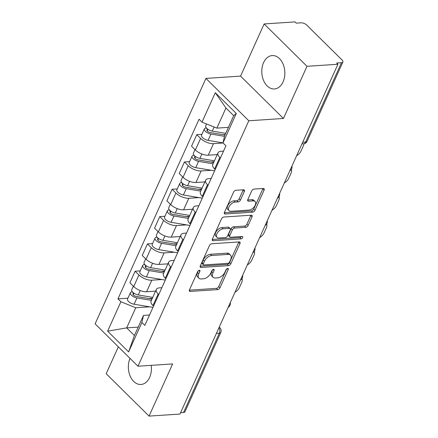 <?xml version="1.0" encoding="UTF-8"?>
<svg xmlns="http://www.w3.org/2000/svg" width="438" height="438" viewBox="0 0 438 438"><rect width="100%" height="100%" fill="white"/><g stroke="black" fill="none" stroke-linecap="round" stroke-linejoin="round"><path stroke-width="0.66" d="M199.339 270.273A1.473 0.843 134.7 0 0 197.724 271.549L189.484 289.803A2.108 1.21 134.7 0 0 189.528 291.204A2.108 1.21 134.7 0 0 190.229 291.423L217.681 289.611A2.108 1.21 134.7 0 0 219.986 287.788L228.225 269.529A1.473 0.843 134.7 0 0 228.198 268.554A1.473 0.843 134.7 0 0 227.705 268.401A1.473 0.843 134.7 0 0 226.09 269.671L225.028 272.036A6.74 3.865 134.7 0 1 217.664 277.856L215.376 278.01A6.74 3.865 134.7 0 1 213.12 277.303A6.74 3.865 134.7 0 1 212.977 272.83L214.045 270.47A1.473 0.843 134.7 0 0 214.012 269.49A1.473 0.843 134.7 0 0 213.52 269.337A1.473 0.843 134.7 0 0 211.91 270.607L210.842 272.973A6.74 3.865 134.7 0 1 203.478 278.792L201.19 278.946A6.74 3.865 134.7 0 1 198.94 278.239A6.74 3.865 134.7 0 1 198.797 273.766L199.859 271.407A1.473 0.843 134.7 0 0 199.832 270.427A1.473 0.843 134.7 0 0 199.339 270.273M263.566 62.629A16.732 11.508 -93.8 0 0 263.49 80.285A16.732 11.508 -93.8 0 0 274.418 88.952A16.732 11.508 -93.8 0 0 283.063 81.895A16.732 11.508 -93.8 0 0 283.14 64.233A16.732 11.508 -93.8 0 0 272.212 55.566A16.732 11.508 -93.8 0 0 263.566 62.629M130.031 358.372A16.732 11.508 -93.8 0 0 130.102 375.93A16.732 11.508 -93.8 0 0 140.981 384.476A16.732 11.508 -93.8 0 0 149.632 377.419A16.732 11.508 -93.8 0 0 151.192 365.347M244.344 191.401A2.108 1.21 134.7 0 0 244.3 190.004A2.108 1.21 134.7 0 0 243.594 189.78L235.896 190.289A2.108 1.21 134.7 0 0 233.591 192.112L224.437 212.386A2.108 1.21 134.7 0 0 224.48 213.788A2.108 1.21 134.7 0 0 225.187 214.007L252.638 212.189A2.108 1.21 134.7 0 0 254.938 210.371L264.092 190.092A2.108 1.21 134.7 0 0 264.048 188.696A2.108 1.21 134.7 0 0 263.347 188.477L254.04 189.09A2.108 1.21 134.7 0 0 251.74 190.913L247.82 199.591A2.108 1.21 134.7 0 0 247.87 200.987A2.108 1.21 134.7 0 0 248.57 201.206L253.186 200.9A5.634 3.23 134.7 0 1 255.069 201.491A5.634 3.23 134.7 0 1 254.434 206.544A5.634 3.23 134.7 0 1 249.036 210.098L230.963 211.291A5.634 3.23 134.7 0 1 229.079 210.7A5.634 3.23 134.7 0 1 229.715 205.652A5.634 3.23 134.7 0 1 235.113 202.099L238.124 201.896A2.108 1.21 134.7 0 0 240.424 200.078L244.344 191.401L243.095 190.163A2.108 1.21 134.7 0 0 243.221 189.807M248.8 120.768L283.446 118.474L307 66.302L337.917 64.26L179.98 414.058L149.062 416.1L172.621 363.929L137.97 366.217L248.8 120.768L205.931 78.407L95.106 323.857L137.97 366.217M211.762 243.736A2.108 1.21 134.7 0 0 209.463 245.554L200.308 265.833A2.108 1.21 134.7 0 0 200.352 267.229A2.108 1.21 134.7 0 0 201.053 267.448L228.505 265.636A2.108 1.21 134.7 0 0 230.81 263.818L239.964 243.539A2.108 1.21 134.7 0 0 239.92 242.143A2.108 1.21 134.7 0 0 239.214 241.924L211.762 243.736M212.37 239.11L221.529 218.83A2.108 1.21 134.7 0 1 223.829 217.013L251.281 215.2A2.108 1.21 134.7 0 1 251.981 215.419A2.108 1.21 134.7 0 1 252.031 216.815L248.111 225.493A2.108 1.21 134.7 0 1 245.811 227.317L234.675 228.05A2.108 1.21 134.7 0 0 232.375 229.868L229.775 235.628A2.108 1.21 134.7 0 0 229.819 237.024A2.108 1.21 134.7 0 0 230.525 237.243L242.115 236.476A1.473 0.843 134.7 0 1 242.608 236.635A1.473 0.843 134.7 0 1 242.444 237.954A1.473 0.843 134.7 0 1 241.031 238.885L213.12 240.73A2.108 1.21 134.7 0 1 212.419 240.506A2.108 1.21 134.7 0 1 212.37 239.11M307 66.302L264.136 23.942L295.053 21.9L296.302 23.137L301.12 22.814A4.292 1.911 24.3 0 1 306.726 25.081L342.094 60.033A4.292 1.911 24.3 0 1 342.894 62.004L307.087 141.31A4.292 1.911 -155.7 0 1 305.675 142.016L341.487 62.705A4.292 1.911 24.3 0 0 342.894 62.004M118.348 346.825L106.193 373.74L149.062 416.1M264.136 23.942L240.577 76.113L205.931 78.407M337.917 64.26L336.669 63.023L341.487 62.705M216.405 333.389L219.356 333.198A4.292 1.911 -155.7 0 0 220.768 332.491L184.956 411.797A4.292 1.911 -155.7 0 1 183.549 412.503L219.356 333.198A4.292 2.951 -93.8 0 0 218.923 327.81M180.593 412.7L183.549 412.503M158.753 294.577L158.173 294.002A9.866 4.391 -155.7 0 1 156.322 289.469L151.11 301.026A9.866 4.391 24.3 0 0 152.955 305.56L153.535 306.135M161.956 279.526L151.822 280.194A9.866 4.391 -155.7 0 1 138.923 274.987L133.705 286.54A9.866 4.391 24.3 0 0 146.604 291.746L155.561 291.155M133.705 286.54L129.894 282.773L135.112 271.221L140.259 270.876M156.322 289.469A9.866 4.391 -155.7 0 1 159.569 287.848L161.857 287.7M138.923 274.987L135.112 271.221M171.083 267.268L170.502 266.693A9.866 4.391 -155.7 0 1 168.657 262.159L163.44 273.717A9.866 4.391 24.3 0 0 165.285 278.245L165.865 278.82M152.594 243.566L147.442 243.906L142.224 255.464L146.04 259.23A9.866 4.391 24.3 0 0 158.934 264.437L167.896 263.846M168.657 262.159A9.866 4.391 -155.7 0 1 171.899 260.539L174.187 260.386M174.291 252.211L164.151 252.885A9.866 4.391 -155.7 0 1 151.252 247.673L147.442 243.906M183.412 239.953L182.832 239.383A9.866 4.391 -155.7 0 1 180.987 234.85L175.769 246.402A9.866 4.391 24.3 0 0 177.614 250.936L178.195 251.511M164.923 216.257L159.777 216.596L154.559 228.149L158.37 231.916A9.866 4.391 24.3 0 0 171.263 237.128L180.226 236.531M180.987 234.85A9.866 4.391 -155.7 0 1 184.234 233.23L186.522 233.076M186.621 224.902L176.481 225.57A9.866 4.391 -155.7 0 1 163.588 220.363L159.777 216.596M195.748 212.644L195.167 212.069A9.866 4.391 -155.7 0 1 193.317 207.535L188.105 219.093A9.866 4.391 24.3 0 0 189.95 223.626L190.53 224.196M177.253 188.942L172.107 189.282L166.889 200.839L170.7 204.606A9.866 4.391 24.3 0 0 183.599 209.813L192.561 209.222M193.317 207.535A9.866 4.391 -155.7 0 1 196.563 205.915L198.852 205.767M198.951 197.587L188.816 198.261A9.866 4.391 -155.7 0 1 175.917 193.049L172.107 189.282M208.077 185.334L207.497 184.759A9.866 4.391 -155.7 0 1 205.652 180.226L200.434 191.778A9.866 4.391 24.3 0 0 202.279 196.312L202.86 196.886M189.588 161.633L184.436 161.972L179.219 173.53L183.035 177.297A9.866 4.391 24.3 0 0 195.928 182.504L204.891 181.912M205.652 180.226A9.866 4.391 -155.7 0 1 208.893 178.605L211.182 178.452M211.286 170.278L201.146 170.946A9.866 4.391 -155.7 0 1 188.252 165.739L184.436 161.972M220.407 158.019L219.827 157.445A9.866 4.391 -155.7 0 1 217.982 152.911L212.764 164.469A9.866 4.391 24.3 0 0 214.609 169.002L215.189 169.577M201.918 134.318L196.771 134.663L191.554 146.215L195.364 149.982A9.866 4.391 24.3 0 0 208.258 155.189L217.221 154.598M217.982 152.911A9.866 4.391 -155.7 0 1 221.228 151.291L223.517 151.143M223.128 142.996L213.476 143.637A9.866 4.391 -155.7 0 1 200.582 138.43L196.771 134.663M149.626 306.835L135.758 307.75L126.67 327.887L134.417 335.541L143.505 315.409L149.528 315.01M138.216 327.12L126.67 327.887L107.622 331.161L120.899 301.749L135.758 307.75M143.505 315.409L141.896 322.499L128.619 351.911L107.622 331.161M202.006 122.125L215.282 92.714L236.279 113.458L223.002 142.87L224.612 135.785L233.7 115.648L225.953 107.994L216.865 128.126L202.006 122.125L199.066 119.224L117.964 298.847L120.899 301.749M141.896 322.499L144.836 325.401L225.937 145.777L223.002 142.87L208.077 140.357A5.36 2.387 -155.7 0 1 203.155 138.162A5.36 2.387 -155.7 0 1 201.54 135.156L204.387 128.854A5.36 2.387 -155.7 0 1 206.15 127.973L206.238 127.781M283.446 118.474L240.577 76.113M216.865 128.126L228.412 127.365M127.929 298.19L117.964 298.847M128.619 351.911L134.417 335.541M233.7 115.648L236.279 113.458M225.953 107.994L215.282 92.714M198.359 270.728L197.543 272.535A6.74 3.865 134.7 0 0 197.691 277.002L198.94 278.239M213.12 277.303L211.872 276.066A6.74 3.865 134.7 0 1 211.729 271.598L212.545 269.792M189.353 290.164L216.432 288.374A2.108 1.21 134.7 0 0 218.732 286.556L226.725 268.85M200.177 266.189L227.256 264.399A2.108 1.21 134.7 0 0 229.556 262.581L238.715 242.302A2.108 1.21 134.7 0 0 238.841 241.946M203.298 263.802A1.473 0.843 134.7 0 0 203.325 264.776A1.473 0.843 134.7 0 0 203.818 264.935L227.913 263.342A1.473 0.843 134.7 0 0 229.523 262.066L230.651 259.575A6.74 3.865 134.7 0 0 230.508 255.108A6.74 3.865 134.7 0 0 228.253 254.401L211.784 255.485A6.74 3.865 134.7 0 0 204.42 261.311L203.298 263.802L202.044 262.565A1.473 0.843 134.7 0 0 202.077 263.545L203.325 264.776M230.508 255.108L229.255 253.87A6.74 3.865 134.7 0 0 227.004 253.164L228.253 254.401M202.044 262.565L203.172 260.073A6.74 3.865 134.7 0 1 210.536 254.254L227.004 253.164M229.819 237.024L228.57 235.786A2.108 1.21 134.7 0 1 228.526 234.39L231.127 228.636A2.108 1.21 134.7 0 1 233.427 226.813L244.557 226.079A2.108 1.21 134.7 0 0 246.862 224.261L250.777 215.584A2.108 1.21 134.7 0 0 250.908 215.222M212.244 239.471L239.778 237.648A1.473 0.843 134.7 0 0 241.311 236.531M223.123 228.811A5.634 3.23 134.7 0 0 217.724 232.37A5.634 3.23 134.7 0 0 217.089 237.418A5.634 3.23 134.7 0 0 218.973 238.009L225.34 237.588A2.108 1.21 134.7 0 0 227.64 235.77L230.24 230.01A2.108 1.21 134.7 0 0 230.196 228.614A2.108 1.21 134.7 0 0 229.49 228.395L223.123 228.811L221.874 227.579A5.634 3.23 134.7 0 0 216.476 231.133A5.634 3.23 134.7 0 0 215.841 236.181L217.089 237.418M230.196 228.614L228.948 227.377A2.108 1.21 134.7 0 0 228.242 227.158L229.49 228.395M221.874 227.579L228.242 227.158M229.079 210.7L227.831 209.463A5.634 3.23 134.7 0 1 228.461 204.415A5.634 3.23 134.7 0 1 233.865 200.861L236.876 200.664A2.108 1.21 134.7 0 0 239.175 198.841L243.095 190.163M255.069 201.491L253.821 200.259A5.634 3.23 134.7 0 0 251.938 199.668L253.186 200.9M247.694 199.947L251.938 199.668M224.311 212.748L251.39 210.957A2.108 1.21 134.7 0 0 253.69 209.14L262.844 188.86A2.108 1.21 134.7 0 0 262.975 188.504M152.752 297.38L138.277 294.949A5.36 2.387 -155.7 0 1 133.355 292.748A5.36 2.387 -155.7 0 1 131.739 289.748L133.349 286.189M152.002 299.039L136.076 296.367A2.573 1.144 -155.7 0 1 133.716 295.311A2.573 1.144 -155.7 0 1 132.938 293.871A2.573 1.144 -155.7 0 1 133.787 293.449L133.913 293.159M152.32 298.338L149.09 298.552M234.992 292.212A6.433 3.69 134.7 0 0 239.427 287.487L241.721 282.406A6.433 3.69 134.7 0 0 241.984 278.688M151.411 300.353L136.93 297.928A5.36 2.387 -155.7 0 1 132.013 295.727A5.36 2.387 -155.7 0 1 130.398 292.721A5.36 2.387 -155.7 0 1 132.161 291.845L132.249 291.653M152.966 307.394L134.088 304.229A5.36 2.387 -155.7 0 1 129.166 302.028A5.36 2.387 -155.7 0 1 127.551 299.028L130.398 292.721M133.179 294.785L133.787 293.449L132.161 291.845M165.088 270.065L150.606 267.64A5.36 2.387 -155.7 0 1 145.69 265.439A5.36 2.387 -155.7 0 1 144.075 262.433L145.679 258.874M164.338 271.73L148.405 269.058A2.573 1.144 -155.7 0 1 146.046 268.001A2.573 1.144 -155.7 0 1 145.268 266.561A2.573 1.144 -155.7 0 1 146.117 266.134L146.248 265.85M164.655 271.023L161.419 271.237M247.328 264.902A6.433 3.69 134.7 0 0 251.757 260.172L254.051 255.097A6.433 3.69 134.7 0 0 254.314 251.374M163.741 273.044L149.265 270.613A5.36 2.387 -155.7 0 1 144.343 268.417A5.36 2.387 -155.7 0 1 142.728 265.412A5.36 2.387 -155.7 0 1 144.491 264.53L144.578 264.338M165.296 280.085L146.418 276.915A5.36 2.387 -155.7 0 1 141.496 274.719A5.36 2.387 -155.7 0 1 139.881 271.713L142.728 265.412M145.515 267.476L146.117 266.134L144.491 264.53M177.417 242.756L162.941 240.325A5.36 2.387 -155.7 0 1 158.019 238.13A5.36 2.387 -155.7 0 1 156.404 235.124L158.014 231.565M176.667 244.415L160.741 241.743A2.573 1.144 -155.7 0 1 158.375 240.692A2.573 1.144 -155.7 0 1 157.603 239.247A2.573 1.144 -155.7 0 1 158.446 238.825L158.578 238.54M176.985 243.714L173.749 243.928M259.657 237.593A6.433 3.69 134.7 0 0 264.092 232.863L266.381 227.787A6.433 3.69 134.7 0 0 266.643 224.064M176.076 245.734L161.595 243.304A5.36 2.387 -155.7 0 1 156.678 241.103A5.36 2.387 -155.7 0 1 155.063 238.102A5.36 2.387 -155.7 0 1 156.826 237.221L156.908 237.029M177.625 252.77L158.748 249.605A5.36 2.387 -155.7 0 1 153.831 247.404A5.36 2.387 -155.7 0 1 152.216 244.404L155.063 238.102M157.844 240.161L158.446 238.825L156.826 237.221M189.747 215.447L175.271 213.016A5.36 2.387 -155.7 0 1 170.349 210.815A5.36 2.387 -155.7 0 1 168.734 207.815L170.344 204.25M188.997 217.106L173.07 214.434A2.573 1.144 -155.7 0 1 170.71 213.377A2.573 1.144 -155.7 0 1 169.933 211.937A2.573 1.144 -155.7 0 1 170.782 211.516L170.908 211.226M189.315 216.405L186.084 216.618M271.987 210.278A6.433 3.69 134.7 0 0 276.422 205.548L278.716 200.473A6.433 3.69 134.7 0 0 278.979 196.75M188.406 218.42L173.93 215.989A5.36 2.387 -155.7 0 1 169.008 213.793A5.36 2.387 -155.7 0 1 167.393 210.787A5.36 2.387 -155.7 0 1 169.156 209.906L169.243 209.72M189.961 225.46L171.083 222.296A5.36 2.387 -155.7 0 1 166.161 220.095A5.36 2.387 -155.7 0 1 164.546 217.089L167.393 210.787M170.174 212.852L170.782 211.516L169.156 209.906M202.082 188.132L187.601 185.701A5.36 2.387 -155.7 0 1 182.684 183.506A5.36 2.387 -155.7 0 1 181.069 180.5L182.673 176.941M201.332 189.796L185.4 187.125A2.573 1.144 -155.7 0 1 183.04 186.068A2.573 1.144 -155.7 0 1 182.263 184.622A2.573 1.144 -155.7 0 1 183.111 184.201L183.243 183.916M201.65 189.09L198.414 189.304M284.322 182.969A6.433 3.69 134.7 0 0 288.751 178.239L291.046 173.163A6.433 3.69 134.7 0 0 291.308 169.44M200.735 191.11L186.26 188.679A5.36 2.387 -155.7 0 1 181.337 186.478A5.36 2.387 -155.7 0 1 179.722 183.478A5.36 2.387 -155.7 0 1 181.485 182.597L181.573 182.405M202.29 198.151L183.412 194.981A5.36 2.387 -155.7 0 1 178.49 192.786A5.36 2.387 -155.7 0 1 176.875 189.78L179.722 183.478M182.509 185.537L183.111 184.201L181.485 182.597M214.412 160.823L199.936 158.392A5.36 2.387 -155.7 0 1 195.014 156.191A5.36 2.387 -155.7 0 1 193.399 153.191L195.009 149.632M213.662 162.482L197.735 159.81A2.573 1.144 -155.7 0 1 195.37 158.753A2.573 1.144 -155.7 0 1 194.598 157.313A2.573 1.144 -155.7 0 1 195.441 156.892L195.572 156.601M213.979 161.781L210.744 161.994M296.652 155.654A6.433 3.69 134.7 0 0 301.087 150.929L303.375 145.849A6.433 3.69 134.7 0 0 303.939 143.768M213.071 163.796L198.589 161.37A5.36 2.387 -155.7 0 1 193.673 159.169A5.36 2.387 -155.7 0 1 192.058 156.163A5.36 2.387 -155.7 0 1 193.82 155.287L193.903 155.096M214.62 170.836L195.742 167.672A5.36 2.387 -155.7 0 1 190.826 165.471A5.36 2.387 -155.7 0 1 189.211 162.471L192.058 156.163M194.839 158.227L195.441 156.892L193.82 155.287M225.718 133.338L212.266 131.082A5.36 2.387 -155.7 0 1 207.344 128.881A5.36 2.387 -155.7 0 1 205.729 125.876L206.588 123.976M224.968 134.997L210.065 132.5A2.573 1.144 -155.7 0 1 207.705 131.444A2.573 1.144 -155.7 0 1 206.928 130.004A2.573 1.144 -155.7 0 1 207.776 129.577L207.902 129.292M225.17 134.543L223.079 134.68M224.486 136.333L210.924 134.055A5.36 2.387 -155.7 0 1 206.002 131.86A5.36 2.387 -155.7 0 1 204.387 128.854M207.169 130.918L207.776 129.577L206.15 127.973M188.252 165.739L183.035 177.297M175.917 193.049L170.7 204.606M163.588 220.363L158.37 231.916M151.252 247.673L146.04 259.23M200.582 138.43L195.364 149.982M213.476 143.637L208.258 155.189M201.146 170.946L195.928 182.504M207.497 184.759L202.279 196.312M188.816 198.261L183.599 209.813M195.167 212.069L189.95 223.626M176.481 225.57L171.263 237.128M182.832 239.383L177.614 250.936M164.151 252.885L158.934 264.437M170.502 266.693L165.285 278.245M151.822 280.194L146.604 291.746M158.173 294.002L152.955 305.56M219.827 157.445L214.609 169.002M302.724 142.208L305.675 142.016A4.292 2.951 -93.8 0 1 303.463 143.823A4.292 4.292 0 0 0 307.087 141.31M219.257 327.066L219.871 327.673A4.292 2.458 134.7 0 0 219.159 327.285M197.543 272.535L198.797 273.766M213.032 269.469L214.045 270.47M211.729 271.598L212.977 272.83M227.218 268.532L228.225 269.529M218.732 286.556L219.986 287.788M216.432 288.374L217.681 289.611M189.298 290.504L190.229 291.423M198.852 270.41L199.859 271.407M238.715 242.302L239.964 243.539M229.556 262.581L230.81 263.818M227.256 264.399L228.505 265.636M200.122 266.528L201.053 267.448M210.536 254.254L211.784 255.485M203.172 260.073L204.42 261.311M250.777 215.584L252.031 216.815M246.862 224.261L248.111 225.493M244.557 226.079L245.811 227.317M233.427 226.813L234.675 228.05M231.127 228.636L232.375 229.868M228.526 234.39L229.775 235.628M239.778 237.648L241.031 238.885M212.189 239.805L213.12 240.73M239.175 198.841L240.424 200.078M236.876 200.664L238.124 201.896M233.865 200.861L235.113 202.099M247.64 200.286L248.57 201.206M262.844 188.86L264.092 190.092M253.69 209.14L254.938 210.371M251.39 210.957L252.638 212.189M224.256 213.082L225.187 214.007M138.277 294.949L140.253 290.569M134.088 304.229L136.93 297.928M150.606 267.64L152.583 263.26M146.418 276.915L149.265 270.613M162.941 240.325L164.918 235.951M158.748 249.605L161.595 243.304M175.271 213.016L177.248 208.636M171.083 222.296L173.93 215.989M187.601 185.701L189.577 181.327M183.412 194.981L186.26 188.679M199.936 158.392L201.913 154.012M195.742 167.672L198.589 161.37M212.266 131.082L214.105 127.009M208.077 140.357L210.924 134.055M228.149 307.377A4.292 4.292 0 0 0 230.268 302.685M240.478 280.068A4.292 4.292 0 0 0 242.597 275.371M252.808 252.753A4.292 4.292 0 0 0 254.932 248.061M265.143 225.444A4.292 4.292 0 0 0 267.262 220.747M277.473 198.135A4.292 4.292 0 0 0 279.592 193.437M289.808 170.82A4.292 4.292 0 0 0 291.927 166.128M301.952 143.927L303.463 143.823M220.768 332.491A4.292 4.292 0 0 0 219.871 327.673"/></g></svg>
